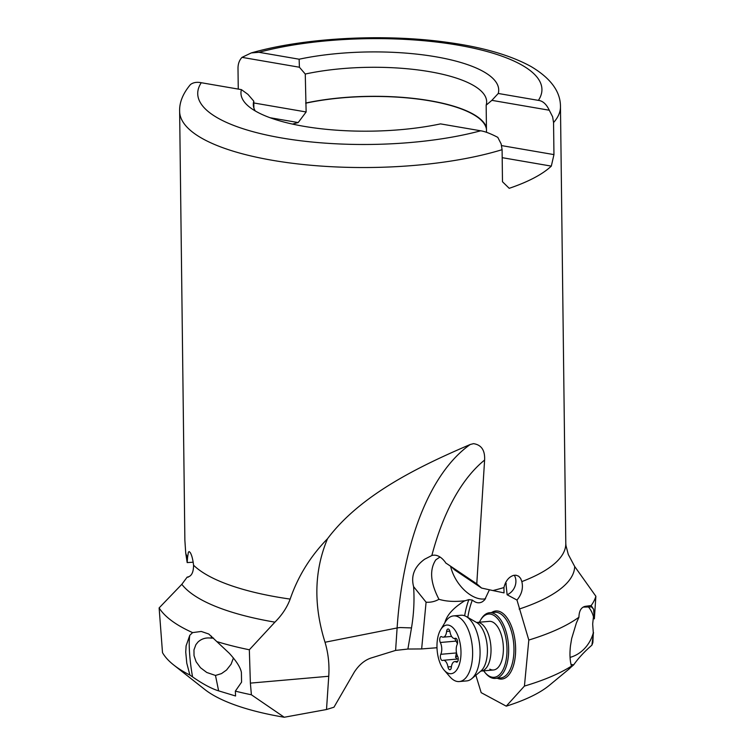 <?xml version="1.0" encoding="UTF-8"?>
<svg xmlns="http://www.w3.org/2000/svg" width="755" height="755" viewBox="0 0 755 755"><rect width="100%" height="100%" fill="white"/><g stroke="black" fill="none" stroke-linecap="round" stroke-linejoin="round"><path stroke-width="1.13" d="M251.387 694.779L284.257 717.25L326.509 709.521L333.965 707.208L354.34 672.035C359.333 664.419 365.26 659.644 372.139 657.68L395.601 650.414L407.898 649.045L421.649 648.932L436.994 647.733M421.649 648.932L426.084 602.188A21.244 19.602 146.5 0 0 438.957 599.291C446.101 601.461 454.585 601.952 464.419 600.782A30.511 28.152 -33.5 0 1 464.476 600.952C453.387 607.822 446.856 615.07 444.874 622.677M407.898 649.045L411.494 627.915C413.825 614.051 414.523 600.301 413.598 586.644L426.084 602.188M326.509 709.521L328.746 676.263C329.52 664.485 328.283 653.151 325.018 642.25C313.363 604.991 314.203 570.487 327.519 538.73C360.607 494.572 419.506 466.222 470.271 444.478L473.536 443.657C481.407 444.846 485.097 450.32 484.606 460.059L476.773 583.851L447.12 563.881A16.346 7.956 -95 0 0 446.403 563.457A16.346 7.956 -95 0 0 446.054 563.305A36.599 17.799 -95 0 0 433.814 555.18A36.599 17.799 -95 0 0 431.851 555.51L424.621 559.228C414.448 566.637 410.777 575.782 413.598 586.644M450.952 566.458L454.699 569.94L481.577 588.051L492.911 590.561A190.43 58.531 -0.7 0 0 503.925 587.569C505.633 580.84 508.927 576.763 513.806 575.329L515.986 575.206L518.647 576.197L520.62 578.377L521.847 581.595A190.43 58.531 -0.7 0 0 565.797 543.477L560.465 106.644A190.43 58.531 179.3 0 1 553.557 122.555L553.953 154.605L551.32 166.119A190.43 58.531 179.3 0 1 509.219 188.316L502.481 181.738L502.094 149.679A190.43 58.531 179.3 0 1 272.763 160.362A190.43 58.531 179.3 0 1 272.593 160.334A190.43 58.531 179.3 0 1 179.633 111.296L184.871 540.259L185.73 553.122A190.43 58.531 -0.7 0 0 187.561 557.501L187.174 562.588L185.73 553.122M187.712 577.188L187.183 577.103C191.393 576.546 193.516 572.583 193.563 565.202C192.855 559.257 191.751 555.057 190.26 552.594L189.222 551.594L188.391 552.141L187.561 557.501M299.131 59.211L258.993 52.303A172.121 52.907 179.3 0 1 457.766 45.102A172.121 52.907 179.3 0 1 538.39 100.377L498.253 93.469A128.888 39.619 -0.7 0 0 435.795 56.785A128.888 39.619 -0.7 0 0 299.131 59.211L299.414 67.233L242.015 57.361C239.354 60.173 238.014 63.807 238.004 68.261L238.259 89.081M187.174 562.588L193.186 562.211M193.563 565.202A190.43 58.531 -0.7 0 0 277.783 597.148A190.43 58.531 -0.7 0 0 277.925 597.167A190.43 58.531 -0.7 0 0 290.165 599.092C287.032 607.473 281.945 615.155 274.914 622.148A199.056 61.183 179.3 0 1 273.791 621.96A199.056 61.183 179.3 0 1 273.64 621.931A199.056 61.183 179.3 0 1 181.823 584.313L187.183 577.103L188.297 577.122M181.823 584.313L159.126 607.917L162.504 652.66A217.27 66.78 179.3 0 0 173.763 665.032A217.27 66.78 179.3 0 0 189.892 675.055L192.553 676.886C202.897 684.068 211.589 688.72 218.629 690.863L235.569 695.987L235.352 691.127L241.572 682.142L241.392 672.346C240.449 667.439 236.409 661.078 229.265 653.254L208.748 634.011L201.274 631.454L192.601 632.605A220.771 67.856 179.3 0 1 159.126 607.917M274.914 622.148L249.329 649.772A220.771 67.856 179.3 0 1 217.421 641.759M290.165 599.092C297.942 576.405 310.39 556.284 327.519 538.73M249.329 649.772L250.377 683.115L251.396 694.779A217.27 66.78 179.3 0 1 235.352 691.127M481.577 588.051L476.773 583.851M492.911 590.561L504.029 592.883L503.925 587.569M521.847 581.595C523.366 588.211 521.733 594.364 516.967 600.055L507.115 594.751L505.803 582.237M514.278 575.244A12.816 10.664 -61.7 0 1 507.115 594.751M528.811 640.051A220.771 67.856 179.3 0 0 578.934 617.222L576.376 622.998L571.677 638.503L570.478 645.751C569.563 653.83 569.893 660.625 571.45 666.127A217.27 66.78 179.3 0 1 524.432 686.078L528.811 640.051L516.967 600.055M565.976 545.62L568.288 554.463L574.687 566.495L595.874 596.261A220.771 67.856 179.3 0 1 591.146 605.548L585.276 606.331A36.617 24.943 -102.2 0 0 583.917 606.737M524.432 686.078L506.256 706.161L481.18 692.656L475.858 675.244M467.789 617.42A65.912 32.059 85 0 1 472.356 600.074C475.999 603.122 479.453 603.613 482.719 601.546L484.672 599.838L489.41 589.806M464.476 600.952L468.864 599.612L472.356 600.074M440.005 557.011L435.814 559.842C429.34 569.685 430.388 582.832 438.957 599.291M485.559 598.753A30.511 18.082 56.4 0 1 450.603 566.222M578.934 617.222C579.076 610.889 581.19 607.265 585.276 606.331L584.936 606.407M595.874 596.261L594.355 618.864L593.449 616.731L592.675 624.008L593.298 632.784A30.511 25.396 -61.7 0 1 570.053 657.378M594.355 618.864L593.572 609.181L591.146 605.548M587.9 606.331A30.511 25.396 -61.7 0 1 593.449 616.731M593.298 632.784L592.892 642.42A217.27 66.78 179.3 0 1 591.911 645.157L593.505 632.426M591.911 645.157C584.445 651.612 578.377 658.171 573.687 664.834L571.025 664.466M583.209 607.096L591.495 606.897L593.572 609.181M571.45 666.127L568.93 668.977L573.687 664.834M489.797 669.147A24.415 11.872 -95 0 0 493.496 669.987A24.415 11.872 -95 0 0 503.387 648.394A24.415 11.872 -95 0 0 492.949 622.195A24.415 11.872 -95 0 0 489.24 621.356L476.886 622.441A24.415 11.872 85 0 1 490.127 640.627A24.415 11.872 85 0 1 485.814 668.496A24.415 11.872 85 0 1 481.143 671.072L493.496 669.987M479.416 622.214A31.738 15.43 85 0 1 480.52 620.157A31.738 15.43 85 0 1 493.421 615.146A31.738 15.43 85 0 1 506.86 654.019A31.738 15.43 85 0 1 489.325 676.197A31.738 15.43 85 0 1 485.106 672.686A31.738 15.43 85 0 1 483.672 670.846M480.52 620.157L481.161 619.081A32.956 16.025 85 0 1 489.561 612.749A32.956 16.025 85 0 1 494.563 613.881A32.956 16.025 85 0 1 508.521 654.245A32.956 16.025 85 0 1 495.308 678.405A32.956 16.025 85 0 1 490.306 677.273A32.956 16.025 85 0 1 485.927 673.63L485.106 672.686M506.256 706.161A184.38 56.672 -0.7 0 0 549.423 685.266L569.836 668.373M201.274 82.72L241.411 89.628A128.888 39.619 -0.7 0 0 248.018 105.832A128.888 39.619 -0.7 0 0 303.869 126.311A128.888 39.619 -0.7 0 0 440.533 123.886L480.671 130.794A172.121 52.907 179.3 0 1 281.898 138.005A172.121 52.907 179.3 0 1 201.274 82.72C196.876 81.851 193.299 82.437 190.543 84.484L190.09 84.985C182.804 93.828 179.312 102.605 179.633 111.296M502.094 149.679L501.15 143.922L497.79 137.353C490.505 133.56 484.795 131.379 480.671 130.794M241.411 89.628L247.942 94.366L253.793 101.161L253.878 108.003M270.035 117.723L298.187 122.565A116.261 35.73 -0.7 0 0 292.534 124.103M298.187 122.565L306.134 111.966L253.812 102.963M306.134 111.966L305.265 74.037L299.414 67.233M538.39 100.377C542.788 100.877 546.412 104.162 549.262 110.23L491.864 100.349L498.253 93.469M553.557 122.555L552.622 116.799L549.262 110.23M258.993 52.303L251.292 52.916L242.015 57.361M486.484 132.323A116.261 35.73 -0.7 0 0 486.494 132.295L486.163 105.162L491.864 100.349M553.953 154.605L501.603 145.602M551.32 166.119L502.188 157.672M253.793 101.161A116.685 35.862 -0.7 0 0 253.302 104.586A116.685 35.862 -0.7 0 0 255.237 110.947M486.456 129.265A116.261 35.73 -0.7 0 0 429.831 100.84A116.261 35.73 -0.7 0 0 306.02 103.142M305.615 103.067A116.685 35.862 179.3 0 1 430.048 100.726A116.685 35.862 179.3 0 1 486.428 127.359M486.163 105.162A116.685 35.862 -0.7 0 0 486.654 101.736A116.685 35.862 -0.7 0 0 429.689 71.687A116.685 35.862 -0.7 0 0 305.265 74.037M233.446 657.954L231.087 664.211L226.547 670.015L221.479 673.611L215.486 675.451L218.629 690.863M213.571 638.107L211.089 638.126L211.447 636.182M173.763 665.032L204.803 689.485A184.38 56.672 -0.7 0 0 282.502 716.948A184.38 56.672 -0.7 0 0 284.257 717.25M192.553 676.886A36.617 5.644 81.9 0 1 189.665 654.387A36.617 5.644 81.9 0 1 189.798 635.285L186.098 645.846L185.739 652.112L186.778 663.154L189.892 675.055M189.798 635.285L192.601 632.605M211.089 638.126C205.973 637.418 201.604 638.721 197.989 642.024L195.885 644.666L193.969 649.885L194.016 655.604L196.121 661.767L200.471 667.713L206.776 672.478L215.486 675.451M185.739 652.112L186.098 645.846M459.285 681.557L466.722 680.906A32.956 16.025 -95 0 0 471.705 678.717A32.956 16.025 -95 0 0 473.036 677.433A32.956 16.025 -95 0 0 479.661 645.1A32.956 16.025 -95 0 0 466.269 616.542A32.956 16.025 -95 0 0 460.984 615.249L453.547 615.901A32.956 16.025 85 0 1 471.422 640.466A32.956 16.025 85 0 1 465.599 678.084A32.956 16.025 85 0 1 459.285 681.557A32.956 16.025 85 0 1 449.914 676.782L444.166 670.157A24.415 11.872 85 0 1 440.627 629.755A24.415 11.872 85 0 1 442.175 627.641A24.415 11.872 85 0 1 458.889 638.437A24.415 11.872 85 0 1 455.784 671.12A24.415 11.872 85 0 1 444.166 670.157M440.627 629.755L445.139 622.233A32.956 16.025 85 0 1 447.234 619.383A32.956 16.025 85 0 1 453.547 615.901M440.476 636.956A3.567 1.736 -95 0 0 440.325 642.486A8.447 4.115 85 0 1 440.778 654.311A3.567 1.736 -95 0 0 440.599 658.303A3.567 1.736 -95 0 0 442.43 660.502A3.567 1.736 -95 0 0 442.694 660.436A8.447 4.115 85 0 1 443.327 660.276A8.447 4.115 85 0 1 447.979 666.948A3.567 1.736 -95 0 0 449.942 669.751A3.567 1.736 -95 0 0 450.622 669.374A3.567 1.736 -95 0 0 451.348 667.335A8.447 4.115 85 0 1 453.085 662.494A8.447 4.115 85 0 1 454.699 661.606A8.447 4.115 85 0 1 456.171 662.012A3.567 1.736 -95 0 0 456.794 662.182A3.567 1.736 -95 0 0 457.483 661.805A3.567 1.736 -95 0 0 457.634 656.274A8.447 4.115 85 0 1 457.181 644.449A3.567 1.736 -95 0 0 457.36 640.466A3.567 1.736 -95 0 0 455.529 638.258A3.567 1.736 -95 0 0 455.265 638.324A8.447 4.115 85 0 1 454.633 638.485A8.447 4.115 85 0 1 449.98 631.822A3.567 1.736 -95 0 0 448.017 629.009A3.567 1.736 -95 0 0 447.337 629.387A3.567 1.736 -95 0 0 446.611 631.425A8.447 4.115 85 0 1 444.874 636.267A8.447 4.115 85 0 1 443.26 637.154A8.447 4.115 85 0 1 441.788 636.758A3.567 1.736 -95 0 0 441.165 636.588A3.567 1.736 -95 0 0 440.476 636.956M457.473 655.935A61.023 21.923 -17.4 0 1 455.548 657.256L456.492 652.745M457.426 643.751L454.699 638.475M455.548 657.256L457.115 659.077M395.601 650.414L397.111 627.962L325.018 642.25M411.494 627.915L400.169 627.547A14.647 3.898 3.8 0 0 397.111 627.962A268.016 130.36 85 0 1 470.271 444.478M328.746 676.263L250.377 683.115M431.851 555.51A253.869 123.48 85 0 1 484.606 460.059M574.687 566.495A199.056 61.183 179.3 0 1 519.157 609.077M505.388 583.058A65.912 32.059 85 0 1 506.237 583.672M491.552 612.579A34.173 16.619 -95 0 1 500.914 612.097A34.173 16.619 85 0 1 501.009 612.154A34.173 16.619 85 0 1 515.533 653.33A34.173 16.619 85 0 1 497.29 678.235M464.646 615.778A68.346 33.248 85 0 1 468.864 599.612M495.308 678.405L500.622 677.943A32.956 16.025 -95 0 0 513.966 648.79A32.956 16.025 -95 0 0 499.867 613.419A32.956 16.025 -95 0 0 499.772 613.371A32.956 16.025 -95 0 0 494.874 612.286L489.561 612.749M471.705 678.717L480.888 671.035A25.717 12.505 -95 0 0 481.926 670.034A25.717 12.505 -95 0 0 487.098 644.798A25.717 12.505 -95 0 0 476.641 622.516L466.269 616.542M456.322 652.952L440.778 654.311M440.325 642.486L455.869 641.127M446.611 631.425L449.829 631.142M455.265 638.324L455.803 638.277M456.171 662.012L457.379 661.899M447.979 666.948L451.433 666.637M565.797 543.477L565.967 545.563M560.465 106.644C560.55 91.629 550.754 78.256 531.067 66.544C510.314 55.143 482.266 47.065 446.922 42.299C383.795 33.475 304.35 37.665 251.292 52.916M451.622 636.427L443.26 637.154M456.029 638.362L454.633 638.485M457.794 661.333L454.699 661.606M458.238 658.973L443.327 660.276"/></g></svg>

